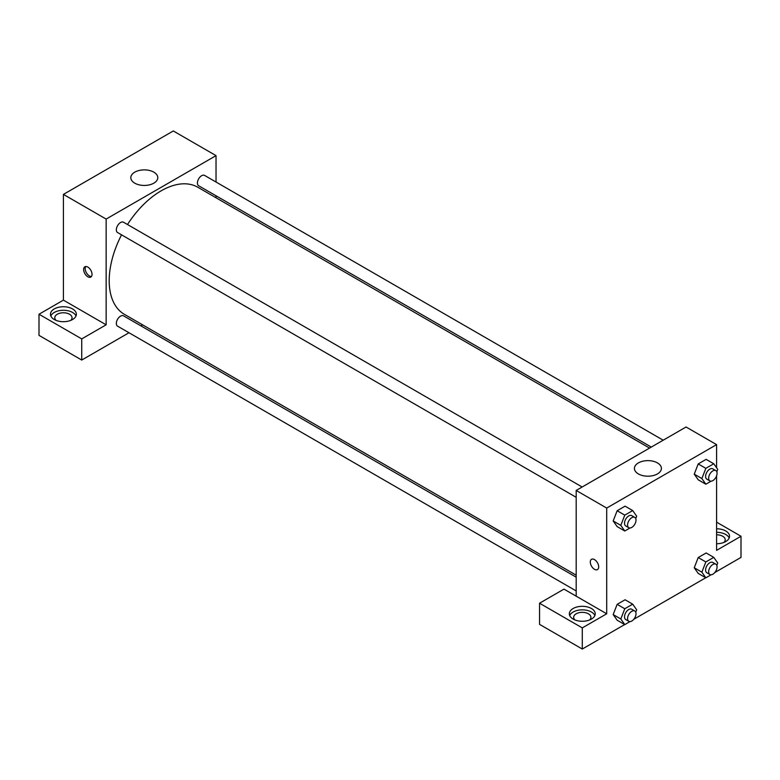 <?xml version="1.0" encoding="UTF-8"?>
<svg xmlns="http://www.w3.org/2000/svg" width="780" height="780" viewBox="0 0 780 780"><rect width="100%" height="100%" fill="white"/><g stroke="black" fill="none" stroke-linecap="round" stroke-linejoin="round"><path stroke-width="1.17" d="M39 314.233L81.734 338.9L106.148 324.802L63.414 300.134L39 314.233L39 335.371L81.734 360.048L129.002 332.748M63.414 300.134L63.414 194.395L173.297 130.962L216.031 155.63L216.031 182.023M216.031 195.78L216.031 197.779M582.143 487.003L123.532 222.232A5.957 3.442 120 0 0 117.575 225.664A5.957 3.442 120 0 0 117.575 232.547L576.186 497.318M81.734 338.9L81.734 360.048M140.917 325.874L142.643 324.87M106.148 324.802L106.148 219.073L216.031 155.63M663.205 440.203L204.594 175.422A5.957 3.442 120 0 0 200.011 177.021A5.957 3.442 120 0 0 197.408 183.017A5.957 3.442 120 0 0 198.637 185.747L651.29 447.077M576.186 577.171L123.532 315.832A5.957 3.442 120 0 0 118.94 317.431A5.957 3.442 120 0 0 116.347 323.427A5.957 3.442 120 0 0 117.575 326.157L576.186 590.928M121.543 234.839A73.379 42.364 120 0 0 109.2 280.741A73.379 42.364 120 0 0 124.4 314.34L576.186 575.172M649.565 448.081L197.779 187.239A73.379 42.364 120 0 0 127.501 224.513M87.838 276.783A5.938 3.422 60 0 1 83.957 271.547A5.938 3.422 60 0 1 84.864 266.799A5.938 3.422 60 0 1 90.802 270.221A5.938 3.422 60 0 1 90.802 277.075A5.938 3.422 60 0 1 87.838 276.783M106.148 219.073L63.414 194.395M153.835 172.156A13.484 7.79 180 0 1 157.784 177.655A13.484 7.79 180 0 1 144.3 185.445A13.484 7.79 180 0 1 130.816 177.655A13.484 7.79 180 0 1 139.142 170.469A13.484 7.79 180 0 1 153.835 172.156M54.259 308.939A12.948 7.478 180 0 1 68.377 307.32A12.948 7.478 180 0 1 76.362 314.233A12.948 7.478 180 0 1 63.414 321.701A12.948 7.478 180 0 1 50.466 314.233A12.948 7.478 180 0 1 54.259 308.939M76.001 315.988A12.948 7.478 0 0 0 66.914 310.557A12.948 7.478 0 0 0 54.259 312.468A12.948 7.478 0 0 0 50.837 315.988M56.101 320.395A8.629 4.982 180 0 1 54.785 317.752A8.629 4.982 180 0 1 60.118 313.151A8.629 4.982 180 0 1 69.517 314.233A8.629 4.982 180 0 1 72.053 317.752A8.629 4.982 180 0 1 70.736 320.395M85.742 266.526A5.938 3.422 -120 0 0 89.368 275.896A5.938 3.422 -120 0 0 91.474 276.452M576.186 596.173L563.969 589.124L539.555 603.223L582.289 627.89L606.703 613.792L576.186 596.173L576.186 490.444L686.059 427.001L716.586 444.629L716.586 467.766M539.555 603.223L539.555 624.37L582.289 649.038L624.683 624.556M633.76 619.32L705.754 577.756M714.831 572.52L741 557.408L741 536.26L716.586 550.358L716.586 475.868M716.586 534.797A8.629 4.982 180 0 1 722.69 536.26A8.629 4.982 180 0 1 725.215 539.779A8.629 4.982 180 0 1 723.899 542.432M729.163 538.024A12.948 7.478 0 0 0 716.586 532.311M716.586 528.782A12.948 7.478 180 0 1 729.534 536.26A12.948 7.478 180 0 1 716.586 543.738M574.967 619.963A8.629 4.982 180 0 1 573.651 617.321A8.629 4.982 180 0 1 582.289 612.339A8.629 4.982 180 0 1 590.918 617.321A8.629 4.982 180 0 1 589.602 619.963M594.867 615.557A12.948 7.478 0 0 0 585.79 610.126A12.948 7.478 0 0 0 573.134 612.037A12.948 7.478 0 0 0 569.702 615.557M573.134 608.507A12.948 7.478 180 0 1 587.242 606.889A12.948 7.478 180 0 1 595.237 613.792A12.948 7.478 180 0 1 582.289 621.27A12.948 7.478 180 0 1 569.341 613.792A12.948 7.478 180 0 1 573.134 608.507M582.289 627.89L582.289 649.038M716.586 522.161L741 536.26M711.077 574.792L705.841 577.814L701.873 572.169L705.841 561.951L698.207 557.544L706.144 552.971L698.207 557.544L694.249 567.762L698.207 573.407L694.239 567.772M711.077 481.182L705.841 484.204L698.207 479.798L694.239 474.172M705.841 484.204L701.873 478.559L705.841 468.341L698.207 463.934L706.144 459.361L698.207 463.934L694.249 474.152L698.207 479.798M630.006 527.982L624.78 531.005L617.146 526.597L613.168 520.972M624.78 531.005L620.812 525.369L624.78 515.141L617.146 510.744L625.072 506.161L617.146 510.744L613.178 520.962L617.146 526.597M630.006 621.592L624.78 624.614L620.812 618.969L624.78 608.751L617.146 604.344L625.072 599.771L617.146 604.344L613.178 614.562L617.146 620.207L613.168 614.582M606.703 613.792L606.703 508.063L716.586 444.629M657.442 462.91A13.484 7.79 180 0 1 661.401 468.419A13.484 7.79 180 0 1 647.907 476.2A13.484 7.79 180 0 1 634.423 468.419A13.484 7.79 180 0 1 642.749 461.224A13.484 7.79 180 0 1 657.442 462.91M606.703 508.063L576.186 490.444M591.533 559.309A5.938 3.422 -120 0 0 590.616 564.067A5.938 3.422 -120 0 0 594.496 569.303A5.938 3.422 60 0 1 590.616 564.067A5.938 3.422 60 0 1 591.533 559.309A5.938 3.422 60 0 1 597.46 562.741A5.938 3.422 60 0 1 597.46 569.595A5.938 3.422 60 0 1 594.496 569.303A5.938 3.422 -120 0 0 597.47 569.595M624.78 515.141L632.707 510.568L636.675 516.204L635.749 518.593M634.774 517.393L631.722 515.629A5.957 3.442 120 0 0 627.13 517.228A5.957 3.442 120 0 0 624.526 523.214A5.957 3.442 120 0 0 625.765 525.944L628.817 527.709A5.957 3.442 120 0 0 634.774 524.267A5.957 3.442 120 0 0 634.774 517.393A5.957 3.442 120 0 0 630.182 518.983A5.957 3.442 120 0 0 627.578 524.979A5.957 3.442 120 0 0 628.817 527.709M620.812 525.369L613.178 520.962M632.707 510.568L625.072 506.161M705.841 468.341L713.768 463.769L717.736 469.404L716.81 471.783M715.835 470.584L712.783 468.829A5.957 3.442 120 0 0 708.191 470.418A5.957 3.442 120 0 0 705.598 476.414A5.957 3.442 120 0 0 706.826 479.144L709.878 480.909A5.957 3.442 120 0 0 715.835 477.467A5.957 3.442 120 0 0 715.835 470.584A5.957 3.442 120 0 0 711.243 472.183A5.957 3.442 120 0 0 708.649 478.179A5.957 3.442 120 0 0 709.878 480.909M701.873 478.559L694.249 474.152M713.768 463.769L706.144 459.361M624.78 608.751L632.707 604.178L636.675 609.814L635.749 612.193M634.774 610.993L631.722 609.239A5.957 3.442 120 0 0 627.13 610.828A5.957 3.442 120 0 0 624.526 616.824A5.957 3.442 120 0 0 625.765 619.554L628.817 621.319A5.957 3.442 120 0 0 634.774 617.877A5.957 3.442 120 0 0 634.774 610.993A5.957 3.442 120 0 0 630.182 612.592A5.957 3.442 120 0 0 627.578 618.589A5.957 3.442 120 0 0 628.817 621.319M624.78 624.614L617.146 620.207M620.812 618.969L613.178 614.562M632.707 604.178L625.072 599.771M705.841 561.951L713.768 557.368L717.736 563.014L716.81 565.393M715.835 564.193L712.783 562.429A5.957 3.442 120 0 0 708.191 564.028A5.957 3.442 120 0 0 705.598 570.024A5.957 3.442 120 0 0 706.826 572.754L709.878 574.509A5.957 3.442 120 0 0 715.835 571.077A5.957 3.442 120 0 0 715.835 564.193A5.957 3.442 120 0 0 711.243 565.792A5.957 3.442 120 0 0 708.649 571.789A5.957 3.442 120 0 0 709.878 574.509M705.841 577.814L698.207 573.407M701.873 572.169L694.249 567.762M713.768 557.368L706.144 552.971"/></g></svg>
